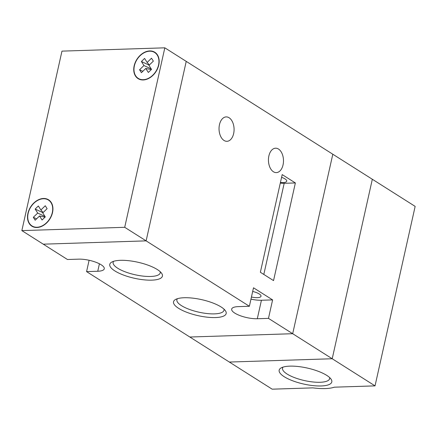 <?xml version="1.0" encoding="UTF-8"?>
<svg xmlns="http://www.w3.org/2000/svg" width="437" height="437" viewBox="0 0 437 437"><rect width="100%" height="100%" fill="white"/><g stroke="black" fill="none" stroke-linecap="round" stroke-linejoin="round"><path stroke-width="0.66" d="M375.033 385.871L332.213 358.75L372.329 179.263L415.15 206.39L375.033 385.871L334.327 387.182A34.07 10.362 -167.4 0 1 325.248 388.569A34.07 10.362 -167.4 0 1 312.881 387.87L272.175 389.176L229.354 362.054L332.213 358.75L292.686 333.71L189.833 337.02L229.354 362.054L332.213 358.75L372.329 179.263L332.808 154.228L292.686 333.71L268.476 318.376L272.606 299.897L253.504 287.797L249.374 306.271L146.116 240.863L43.258 244.174L67.467 259.507L78.649 259.146A16.464 5.009 -167.4 0 1 95.949 262.276A16.464 5.009 -167.4 0 1 104.268 268.793A16.464 5.009 -167.4 0 1 97.751 271.251L86.57 271.612L189.833 337.02L292.686 333.71L332.808 154.228L186.233 61.382L146.116 240.863L124.709 227.306L21.85 230.61L43.258 244.174L146.116 240.863L186.233 61.382L164.825 47.824L124.709 227.306M178.613 308.331A26.968 8.199 12.6 0 1 175.483 299.514A26.968 8.199 12.6 0 1 196.666 298.679A26.968 8.199 12.6 0 1 221.095 306.965A26.968 8.199 12.6 0 1 225.366 310.669A26.968 8.199 12.6 0 1 211.229 317.508A26.968 8.199 12.6 0 1 178.613 308.331M177.417 298.706A24.133 7.336 -167.4 0 0 176.892 299.744A24.133 7.336 -167.4 0 0 181.437 305.621A24.133 7.336 -167.4 0 0 207.045 313.542A24.133 7.336 -167.4 0 0 223.995 310.27A24.133 7.336 -167.4 0 0 223.963 309.106M114.849 270.918A26.968 8.199 12.6 0 1 111.719 262.107A26.968 8.199 12.6 0 1 132.908 261.271A26.968 8.199 12.6 0 1 157.336 269.553A26.968 8.199 12.6 0 1 161.608 273.256A26.968 8.199 12.6 0 1 147.471 280.101A26.968 8.199 12.6 0 1 114.849 270.918M113.658 261.293A24.133 7.336 -167.4 0 0 113.134 262.331A24.133 7.336 -167.4 0 0 117.679 268.209A24.133 7.336 -167.4 0 0 143.287 276.135A24.133 7.336 -167.4 0 0 160.237 272.863A24.133 7.336 -167.4 0 0 160.199 271.699M233.642 133.596A12.209 7.516 88.2 0 0 226.164 116.908A12.209 7.516 88.2 0 0 219.478 124.627A12.209 7.516 88.2 0 0 226.95 141.309A12.209 7.516 88.2 0 0 233.642 133.596M283.045 164.891A12.209 7.516 88.2 0 0 275.572 148.203A12.209 7.516 88.2 0 0 268.881 155.922A12.209 7.516 88.2 0 0 276.359 172.61A12.209 7.516 88.2 0 0 283.045 164.891M280.292 183.098A11.357 3.452 -167.4 0 0 284.187 183.3L295.368 182.945L282.193 174.598L260.365 272.256L273.54 280.603L295.368 182.945M249.374 306.271L238.192 306.632A16.464 5.009 -167.4 0 0 231.676 309.09A16.464 5.009 -167.4 0 0 234.778 313.1A16.464 5.009 -167.4 0 0 257.3 318.737L268.476 318.376M250.969 299.137A16.464 5.009 -167.4 0 0 261.43 300.257L272.606 299.897M252.684 291.468A9.368 2.851 12.6 0 1 259.256 293.97A9.368 2.851 12.6 0 1 261.02 296.253A9.368 2.851 12.6 0 1 251.439 297.029M281.586 177.313A9.368 2.851 12.6 0 1 284.979 178.891A9.368 2.851 12.6 0 1 286.743 181.175A9.368 2.851 12.6 0 1 280.434 182.469M89.104 260.272L86.57 271.612M134.383 65.834A15.333 11.143 -57.6 0 0 138.256 78.398A15.333 11.143 -57.6 0 0 158.533 65.058A15.333 11.143 -57.6 0 0 154.66 52.495A15.333 11.143 -57.6 0 0 134.383 65.834M28.143 213.376A15.333 11.143 -57.6 0 0 32.016 225.94A15.333 11.143 -57.6 0 0 52.293 212.601A15.333 11.143 -57.6 0 0 48.425 200.037A15.333 11.143 -57.6 0 0 28.143 213.376M158.757 65.047A15.617 11.351 -57.6 0 0 154.813 52.254A15.617 11.351 -57.6 0 0 134.159 65.84A15.617 11.351 -57.6 0 0 138.103 78.638A15.617 11.351 -57.6 0 0 158.757 65.047M52.516 212.59A15.617 11.351 -57.6 0 0 48.573 199.796A15.617 11.351 -57.6 0 0 27.919 213.382A15.617 11.351 -57.6 0 0 31.863 226.18A15.617 11.351 -57.6 0 0 52.516 212.59M164.825 47.824L61.967 51.129L21.85 230.61M39.549 215.987L42.089 220.002L45.279 216.921L42.739 212.906L47.12 208.668L45.273 205.751L40.892 209.989L38.352 205.974L35.162 209.055L37.702 213.07L33.316 217.304L35.162 220.226L39.549 215.987L45.033 217.156M151.513 58.208L147.127 62.447L144.587 58.432L141.402 61.513L143.937 65.528L139.556 69.762L141.402 72.684L145.789 68.445L148.329 72.46L151.513 69.379L148.973 65.364L153.36 61.125L151.513 58.208M36.604 218.833L33.316 217.304M44.984 216.462L37.702 213.07M42.963 212.688L35.162 209.055M43.126 212.529L40.892 209.989M149.367 64.987L147.127 62.447M151.273 69.614L145.789 68.445M142.839 71.291L139.556 69.762M151.224 68.92L143.937 65.528M149.203 65.146L141.402 61.513M321.129 385.958A26.968 8.199 12.6 0 1 289.223 379.365A26.968 8.199 12.6 0 1 281.111 367.916A26.968 8.199 12.6 0 1 289.84 366.14A26.968 8.199 12.6 0 1 331 379.07A26.968 8.199 12.6 0 1 321.129 385.958M283.05 367.107A24.133 7.336 -167.4 0 0 282.526 368.145A24.133 7.336 -167.4 0 0 294.718 377.694A24.133 7.336 -167.4 0 0 320.075 382.277A24.133 7.336 -167.4 0 0 329.629 378.671A24.133 7.336 -167.4 0 0 329.596 377.508M284.187 183.3L263.817 274.441M261.43 300.257L257.3 318.737M99.418 263.79L97.751 271.251M138.256 78.398L140.075 79.55M32.016 225.94L33.835 227.093M48.425 200.037L50.244 201.189M154.66 52.495L156.479 53.647"/></g></svg>
